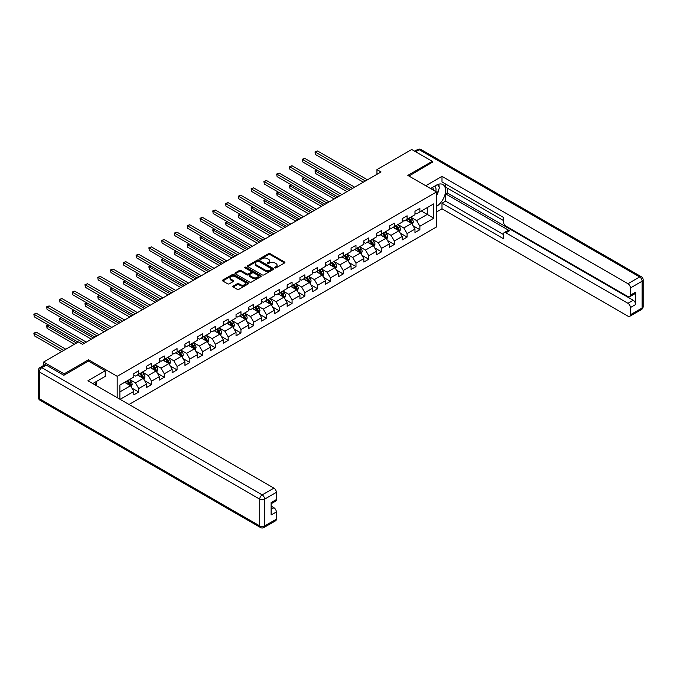<?xml version="1.0" encoding="UTF-8"?>
<svg xmlns="http://www.w3.org/2000/svg" width="677" height="677" viewBox="0 0 677 677"><rect width="100%" height="100%" fill="white"/><g stroke="black" fill="none" stroke-linecap="round" stroke-linejoin="round"><path stroke-width="1.02" d="M274.904 267.88A0.795 0.457 0 0 0 276.03 267.88L284.568 262.955A1.134 0.66 0 0 0 284.907 262.49A1.134 0.66 0 0 0 284.568 262.024L270.098 253.663A1.134 0.66 0 0 0 268.49 253.663L259.943 258.597A0.795 0.457 0 0 0 261.068 259.249L262.177 258.614A3.639 2.099 0 0 1 267.322 258.614L268.532 259.308A3.639 2.099 0 0 1 269.598 260.789A3.639 2.099 0 0 1 268.532 262.278L267.423 262.913A0.795 0.457 0 0 0 268.549 263.565L269.658 262.93A3.639 2.099 0 0 1 274.803 262.93L276.004 263.624A3.639 2.099 0 0 1 277.071 265.113A3.639 2.099 0 0 1 276.004 266.594L274.904 267.237A0.795 0.457 0 0 0 274.904 267.88L274.904 267.237M233.193 286.075A1.134 0.66 0 0 0 232.854 286.532A1.134 0.66 0 0 0 233.193 286.997L237.246 289.341A1.134 0.66 0 0 0 238.854 289.341L248.349 283.866A1.134 0.66 0 0 0 248.679 283.401A1.134 0.66 0 0 0 248.349 282.935L233.87 274.583A1.134 0.66 0 0 0 232.262 274.583L222.775 280.058A1.134 0.66 0 0 0 222.445 280.523A1.134 0.66 0 0 0 222.775 280.989L227.684 283.824A1.134 0.66 0 0 0 229.291 283.824L233.353 281.471A1.134 0.66 0 0 0 233.683 281.014A1.134 0.66 0 0 0 233.353 280.549L230.916 279.144A3.038 1.76 0 0 1 230.028 277.9A3.038 1.76 0 0 1 231.906 276.275A3.038 1.76 0 0 1 235.215 276.656L244.744 282.157A3.038 1.76 0 0 1 245.641 283.401A3.038 1.76 0 0 1 243.762 285.025A3.038 1.76 0 0 1 240.445 284.645L238.854 283.731A1.134 0.66 0 0 0 237.246 283.731L233.193 286.075L233.193 286.997L237.246 284.67L237.246 283.731M88.509 361.137L88.509 359.766L64.095 373.865L43.616 362.043L43.616 365.453M88.509 359.766L117.18 376.319L436.513 191.955L436.513 226.956L129.019 404.491M432.248 162.59L432.248 161.312L407.833 175.402L436.513 191.955M432.248 161.312L411.768 149.49L376.954 169.588L376.954 174.319M43.616 362.043L78.43 341.936L82.526 344.305L381.049 171.95L376.954 169.588M262.261 274.904A1.134 0.66 0 0 0 263.869 274.904L273.356 269.429A1.134 0.66 0 0 0 273.686 268.964A1.134 0.66 0 0 0 273.356 268.498L258.876 260.146A1.134 0.66 0 0 0 257.268 260.146L247.782 265.621A1.134 0.66 0 0 0 247.452 266.086A1.134 0.66 0 0 0 247.782 266.552L262.261 274.904M245.328 268.058A0.795 0.457 0 0 1 246.132 268.168L246.132 267.22L260.848 275.717A1.134 0.66 0 0 1 261.187 276.182A1.134 0.66 0 0 1 260.848 276.648L251.362 282.123A1.134 0.66 0 0 1 249.754 282.123L235.283 273.77L239.336 271.443L239.336 270.495L235.283 272.839A1.134 0.66 0 0 0 234.944 273.305A1.134 0.66 0 0 0 235.283 273.77L235.283 272.839M239.336 271.443A1.134 0.66 0 0 1 240.944 271.443L240.944 270.495A1.134 0.66 0 0 0 239.336 270.495M240.944 270.495L246.817 273.889A1.134 0.66 0 0 0 248.425 273.889L251.116 272.332A1.134 0.66 0 0 0 251.455 271.866A1.134 0.66 0 0 0 251.116 271.401L245.006 267.872A0.795 0.457 0 0 1 246.132 267.22M117.18 397.653L117.18 376.319M131.888 388.073L138.726 392.025L138.726 388.573L146.587 384.028L146.587 387.481L151.504 384.646L151.504 381.193L159.366 376.657L159.366 380.11L164.283 377.267L164.283 373.814L172.153 369.278L172.153 372.731L177.061 369.887L177.061 366.435L184.931 361.899L184.931 365.352L189.848 362.508L189.848 359.055L197.709 354.52L197.709 357.972L202.626 355.137L202.626 351.685L210.488 347.14L210.488 350.593L215.404 347.758L215.404 344.305L223.266 339.761L223.266 343.214L228.183 340.379L228.183 336.926L236.045 332.382L236.045 335.834L240.961 332.999L240.961 329.547L248.831 325.002L248.831 328.455L253.74 325.62L253.74 322.167L261.61 317.623L261.61 321.076L266.526 318.241L266.526 314.788L274.388 310.252L274.388 313.705L279.305 310.861L279.305 307.409L287.166 302.873L287.166 306.326L292.083 303.482L292.083 300.029L299.945 295.494L299.945 298.946L304.862 296.103L304.862 292.65L312.723 288.114L312.723 291.567L317.64 288.732L317.64 285.279L325.51 280.735L325.51 284.188L330.418 281.353L330.418 277.9L338.288 273.356L338.288 276.808L343.205 273.973L343.205 270.521L351.067 265.976L351.067 269.429L355.984 266.594L355.984 263.141L363.845 258.597L363.845 262.05L368.762 259.215L368.762 255.762L376.624 251.226L376.624 254.679L381.54 251.836L381.54 248.383L389.402 243.847L389.402 247.3L394.319 244.456L394.319 241.004L402.18 236.468L402.18 239.92L407.097 237.077L407.097 233.624L414.967 229.088L414.967 232.541L419.875 229.706L419.875 226.253L433.805 218.206L433.805 203.828L427.255 207.611L427.255 214.423L433.805 218.206M138.726 392.025L133.809 394.86L133.809 391.408L120.091 399.328M119.88 399.21L119.88 385.069L133.809 377.03L133.809 373.577L138.726 370.742L138.726 374.195L146.587 369.65L146.587 366.198L151.504 363.363L151.504 366.816L159.366 362.271L159.366 358.818L164.283 355.984L164.283 359.436L172.153 354.9L172.153 351.448L177.061 348.604L177.061 352.057L184.931 347.521L184.931 344.068L189.848 341.225L189.848 344.678L197.709 340.142L197.709 336.689L202.626 333.846L202.626 337.298L210.488 332.762L210.488 329.31L215.404 326.475L215.404 329.927L223.266 325.383L223.266 321.93L228.183 319.095L228.183 322.548L236.045 318.004L236.045 314.551L240.961 311.716L240.961 315.169L248.831 310.625L248.831 307.172L253.74 304.337L253.74 307.79L261.61 303.245L261.61 299.793L266.526 296.958L266.526 300.41L274.388 295.874L274.388 292.422L279.305 289.578L279.305 293.031L287.166 288.495L287.166 285.042L292.083 282.199L292.083 285.652L299.945 281.116L299.945 277.663L304.862 274.82L304.862 278.272L312.723 273.736L312.723 270.284L317.64 267.449L317.64 270.902L325.51 266.357L325.51 262.904L330.418 260.07L330.418 263.522L338.288 258.978L338.288 255.525L343.205 252.69L343.205 256.143L351.067 251.599L351.067 248.146L355.984 245.311L355.984 248.764L363.845 244.219L363.845 240.767L368.762 237.932L368.762 241.384L376.624 236.84L376.624 233.387L381.54 230.552L381.54 234.005L389.402 229.469L389.402 226.016L394.319 223.173L394.319 226.626L402.18 222.09L402.18 218.637L407.097 215.794L407.097 219.246L414.967 214.711L414.967 211.258L419.875 208.414L419.875 211.867L433.805 203.828M137.414 374.948L143.312 378.358L135.451 382.894L129.552 379.492M133.809 375.143L135.451 376.082L138.726 374.195M135.451 382.894L138.726 388.573M143.312 378.358L146.587 384.028M150.192 367.569L156.091 370.979L148.229 375.515L142.331 372.113M146.587 367.763L148.229 368.711L151.504 366.816M148.229 375.515L151.504 381.193M156.091 370.979L159.366 376.657M162.971 360.198L168.869 363.6L161.008 368.144L155.109 364.734M159.366 360.384L161.008 361.332L164.283 359.436M161.008 368.144L164.283 373.814M168.869 363.6L172.153 369.278M175.758 352.819L181.656 356.22L173.786 360.765L167.888 357.354M172.153 353.005L173.786 353.953L177.061 352.057M173.786 360.765L177.061 366.435M181.656 356.22L184.931 361.899M188.536 345.439L194.434 348.841L186.564 353.386L180.666 349.975M184.931 345.625L186.564 346.573L189.848 344.678M186.564 353.386L189.848 359.055M194.434 348.841L197.709 354.52M201.314 338.06L207.213 341.462L199.351 346.006L193.453 342.596M197.709 338.246L199.351 339.194L202.626 337.298M199.351 346.006L202.626 351.685M207.213 341.462L210.488 347.14M214.093 330.681L219.991 334.083L212.129 338.627L206.231 335.225M210.488 330.867L212.129 331.815L215.404 329.927M212.129 338.627L215.404 344.305M219.991 334.083L223.266 339.761M226.871 323.301L232.77 326.712L224.908 331.248L219.01 327.846M223.266 323.488L224.908 324.435L228.183 322.548M224.908 331.248L228.183 336.926M232.77 326.712L236.045 332.382M239.65 315.922L245.548 319.332L237.686 323.868L231.788 320.466M236.045 316.117L237.686 317.056L240.961 315.169M237.686 323.868L240.961 329.547M245.548 319.332L248.831 325.002M252.436 308.543L258.335 311.953L250.465 316.489L244.566 313.087M248.831 308.737L250.465 309.685L253.74 307.79M250.465 316.489L253.74 322.167M258.335 311.953L261.61 317.623M265.215 301.163L271.113 304.574L263.243 309.11L257.345 305.708M261.61 301.358L263.243 302.306L266.526 300.41M263.243 309.11L266.526 314.788M271.113 304.574L274.388 310.252M277.993 293.793L283.891 297.195L276.03 301.739L270.131 298.329M274.388 293.979L276.03 294.927L279.305 293.031M276.03 301.739L279.305 307.409M283.891 297.195L287.166 302.873M290.772 286.413L296.67 289.815L288.808 294.36L282.91 290.949M287.166 286.599L288.808 287.547L292.083 285.652M288.808 294.36L292.083 300.029M296.67 289.815L299.945 295.494M303.55 279.034L309.448 282.436L301.587 286.98L295.688 283.57M299.945 279.22L301.587 280.168L304.862 278.272M301.587 286.98L304.862 292.65M309.448 282.436L312.723 288.114M316.328 271.655L322.227 275.057L314.365 279.601L308.467 276.199M312.723 271.841L314.365 272.789L317.64 270.902M314.365 279.601L317.64 285.279M322.227 275.057L325.51 280.735M329.107 264.275L335.005 267.686L327.143 272.222L321.245 268.82M325.51 264.462L327.143 265.409L330.418 263.522M327.143 272.222L330.418 277.9M335.005 267.686L338.288 273.356M341.893 256.896L347.792 260.307L339.922 264.842L334.023 261.44M338.288 257.091L339.922 258.03L343.205 256.143M339.922 264.842L343.205 270.521M347.792 260.307L351.067 265.976M354.672 249.517L360.57 252.927L352.7 257.463L346.802 254.061M351.067 249.711L352.7 250.651L355.984 248.764M352.7 257.463L355.984 263.141M360.57 252.927L363.845 258.597M367.45 242.138L373.349 245.548L365.487 250.084L359.589 246.682M363.845 242.332L365.487 243.28L368.762 241.384M365.487 250.084L368.762 255.762M373.349 245.548L376.624 251.226M380.229 234.767L386.127 238.169L378.265 242.713L372.367 239.303M376.624 234.953L378.265 235.901L381.54 234.005M378.265 242.713L381.54 248.383M386.127 238.169L389.402 243.847M393.007 227.387L398.905 230.789L391.044 235.334L385.145 231.923M389.402 227.574L391.044 228.521L394.319 226.626M391.044 235.334L394.319 241.004M398.905 230.789L402.18 236.468M405.785 220.008L411.684 223.41L403.822 227.954L397.924 224.544M402.18 220.194L403.822 221.142L407.097 219.246M403.822 227.954L407.097 233.624M411.684 223.41L414.967 229.088M421.356 211.021L427.255 214.423L416.6 220.575L410.702 217.165M414.967 212.815L416.6 213.763L419.875 211.867M416.6 220.575L419.875 226.253M64.095 373.865L64.095 375.143M119.88 391.881L130.534 385.738L124.636 382.327M130.534 385.738L133.809 391.408M413.038 225.754L419.875 229.706M400.259 233.133L407.097 237.077M387.481 240.513L394.319 244.456M374.703 247.892L381.54 251.836M361.924 255.263L368.762 259.215M349.137 262.642L355.984 266.594M336.359 270.021L343.205 273.973M323.581 277.401L330.418 281.353M310.802 284.78L317.64 288.732M298.024 292.159L304.862 296.103M285.245 299.539L292.083 303.482M272.459 306.918L279.305 310.861M259.68 314.289L266.526 318.241M246.902 321.668L253.74 325.62M234.124 329.047L240.961 332.999M221.345 336.427L228.183 340.379M208.567 343.806L215.404 347.758M195.78 351.185L202.626 355.137M183.002 358.565L189.848 362.508M170.223 365.944L177.061 369.887M157.445 373.323L164.283 377.267M144.666 380.694L151.504 384.646M275.217 267.999L276.004 267.542A3.639 2.099 0 0 0 277.071 266.053L277.071 265.113M269.598 260.789L269.598 261.737A3.639 2.099 0 0 1 268.532 263.226L267.745 263.683M284.568 262.024L284.568 262.955L270.098 254.611A1.134 0.66 0 0 0 268.49 254.611L260.264 259.359M273.356 268.498L273.356 269.429L258.876 261.085A1.134 0.66 0 0 0 257.268 261.085L247.799 266.56L247.782 265.621M271.342 269.285A0.795 0.457 0 0 0 271.342 268.642L258.639 261.305A0.795 0.457 0 0 0 257.514 261.305L256.346 261.974A3.639 2.099 0 0 0 255.28 263.463A3.639 2.099 0 0 0 256.346 264.944L265.029 269.962A3.639 2.099 0 0 0 270.174 269.962L271.342 269.285L271.342 270.233A0.795 0.457 0 0 0 271.579 269.911L271.579 268.964M255.28 263.463L255.28 264.411A3.639 2.099 0 0 0 256.346 265.892L256.346 264.944M271.342 270.233L270.174 270.91A3.639 2.099 0 0 1 265.029 270.91L256.346 265.892M240.944 271.443L246.817 274.828A1.134 0.66 0 0 0 248.425 274.828L251.116 273.28A1.134 0.66 0 0 0 251.455 272.814L251.455 271.866M246.132 268.168L260.831 276.656M252.91 277.401A3.038 1.76 0 0 0 256.228 277.782A3.038 1.76 0 0 0 258.106 276.157A3.038 1.76 0 0 0 257.209 274.921L253.858 272.983A1.134 0.66 0 0 0 252.25 272.983L249.551 274.532A1.134 0.66 0 0 0 249.221 274.997A1.134 0.66 0 0 0 249.551 275.463L252.91 277.401L252.91 278.349A3.038 1.76 0 0 0 256.228 278.729A3.038 1.76 0 0 0 258.106 277.105L258.106 276.157M249.221 274.997L249.221 275.945A1.134 0.66 0 0 0 249.551 276.411L249.551 275.463M252.91 278.349L249.551 276.411M245.641 283.401L245.641 284.348A3.038 1.76 0 0 1 243.762 285.973A3.038 1.76 0 0 1 240.445 285.592L238.854 284.67A1.134 0.66 0 0 0 237.246 284.67M230.028 277.9L230.028 278.848A3.038 1.76 0 0 0 230.916 280.092L230.916 279.144M233.353 280.549L233.353 281.471L230.916 280.092M248.349 282.935L248.349 283.866L233.87 275.531A1.134 0.66 0 0 0 232.262 275.531L222.792 280.997L222.775 280.058M412.335 224.536L413.308 222.081A3.072 1.769 -120 0 0 412.327 219.466L410.634 217.207M407.689 221.108L406.538 219.568M317.014 170.172L315.457 171.069L315.457 173.43L346.971 191.625M408.096 218.671L409.788 220.93A3.072 1.769 60 0 1 410.668 222.775L411.65 222.208A3.072 1.769 -120 0 0 410.77 220.363L409.086 218.104M408.316 218.553L410.186 221.049A1.566 0.905 60 0 1 410.474 221.531L411.65 222.208M315.457 173.43L315.008 170.807L349.019 190.449M315.008 170.807L316.828 170.062M365.402 180.987L315.457 152.147L317.505 150.971L367.45 179.803M363.354 182.172L315.457 154.517L315.008 151.893L317.505 150.971M315.457 154.517L315.008 151.893M435.76 191.532A7.532 4.35 120 0 0 434.651 186.175M433.365 190.144A5.154 2.979 120 0 0 432.298 187.546A5.154 2.979 120 0 0 432.281 187.537M437.52 184.601L439.534 187.47L436.513 195.272M94.721 382.429L96.616 385.78M430.572 188.528L436.343 185.193A13.032 7.523 120 0 1 442.86 184.55A13.032 7.523 120 0 1 444.891 194.891A13.032 7.523 120 0 1 436.513 206.383M436.513 211.969L441.996 208.795L441.996 203.218L503.443 238.685L503.443 234.242A3.478 2.006 -120 0 1 504.162 232.651A3.478 2.006 -120 0 1 505.897 232.82L627.96 303.296L633.207 300.266A3.478 2.006 60 0 1 635.661 304.523L635.661 292.134A3.478 2.006 60 0 1 634.941 293.725L629.695 296.754A3.478 2.006 -120 0 0 630.414 295.164L630.414 287.97A3.478 2.006 -120 0 0 627.96 283.714L639.672 276.952L419.308 149.727L415.746 151.783M447.243 188.079L447.243 192.903L445.601 193.85L445.601 201.137L441.996 203.218M445.601 184.017L445.601 187.131L503.443 220.524M629.695 296.754A3.478 2.006 -120 0 1 627.96 296.577L505.897 226.11A3.478 2.006 -120 0 1 503.443 221.853L503.443 217.402L441.996 181.935L441.996 176.35L627.96 283.714M425.74 185.743L441.996 176.35M441.996 208.795L627.96 316.159A3.478 2.006 -120 0 0 629.695 316.337A3.478 2.006 -120 0 0 630.414 314.746L630.414 307.553A3.478 2.006 -120 0 0 627.96 303.296M432.248 162.302L408.942 176.045M445.601 193.85L509.502 230.747L505.897 232.82M447.243 192.903L633.207 300.266M445.601 201.137L503.443 234.53M504.162 232.651L507.767 230.569A3.478 2.006 60 0 1 509.502 230.747M436.513 195.653A13.032 7.523 120 0 0 438.882 189.162M439.094 186.827A13.032 7.523 120 0 0 438.764 184.169M46.239 365.115L41.813 367.67A3.478 2.006 -120 0 0 40.078 367.493L44.496 364.937A3.478 2.006 60 0 1 46.239 365.115L63.85 375.278L88.425 361.095L105.223 370.784L105.223 376.37L93.587 383.089A13.032 7.523 120 0 0 92.8 383.58M105.223 370.784L87.934 380.77L273.897 488.134A3.478 2.006 60 0 1 276.351 492.391L276.351 499.575A3.478 2.006 60 0 1 275.632 501.166L271.113 503.781M96.286 384.663L96.286 381.523M271.113 509.324L273.897 507.716A3.478 2.006 60 0 1 276.351 511.973L276.351 519.157A3.478 2.006 60 0 1 275.632 520.748L263.92 527.51A3.478 2.006 -120 0 0 264.639 525.919L276.351 519.157M276.351 499.575L271.113 502.605L271.113 514.994L276.351 511.973M273.897 507.716L271.113 506.108M399.557 231.915L400.53 229.452A3.072 1.769 -120 0 0 399.548 226.846L397.856 224.586M394.911 228.479L393.76 226.947M304.235 177.552L302.678 178.449L302.678 180.81L334.193 199.004M395.317 226.05L397.01 228.31A3.072 1.769 60 0 1 397.89 230.155L398.871 229.588A3.072 1.769 -120 0 0 397.991 227.743L396.299 225.483M395.537 225.923L397.407 228.428A1.566 0.905 60 0 1 397.695 228.911L398.871 229.588M302.678 180.81L302.221 178.186L336.241 197.828M302.221 178.186L304.049 177.442M386.779 239.286L387.752 236.832A3.072 1.769 -120 0 0 386.77 234.217L385.078 231.966M382.133 235.858L380.982 234.327M291.448 184.923L289.891 185.828L289.891 188.189L321.406 206.383M382.539 233.43L384.231 235.689A3.072 1.769 60 0 1 385.111 237.534L386.093 236.967A3.072 1.769 -120 0 0 385.213 235.122L383.52 232.863M382.75 233.303L384.629 235.808A1.566 0.905 60 0 1 384.917 236.281L386.093 236.967M289.891 188.189L289.443 185.566L323.454 205.199M289.443 185.566L291.271 184.821M352.624 188.367L302.678 159.527L304.726 158.342L354.672 187.182M350.576 189.543L302.678 161.896L302.221 159.264L304.726 158.342M302.678 161.896L302.221 159.264M339.846 195.746L289.891 166.906L291.939 165.721L341.893 194.561M337.798 196.922L289.891 169.267L289.443 166.644L291.939 165.721M289.891 169.267L289.443 166.644M373.992 246.665L374.973 244.211A3.072 1.769 -120 0 0 373.992 241.596L372.299 239.345M369.354 243.238L368.203 241.706M278.67 192.302L277.113 193.207L277.113 195.568L308.627 213.763M369.76 240.809L371.453 243.068A3.072 1.769 60 0 1 372.333 244.913L373.315 244.346A3.072 1.769 -120 0 0 372.435 242.493L370.742 240.242M369.972 240.682L371.851 243.187A1.566 0.905 60 0 1 372.13 243.661L373.315 244.346M277.113 195.568L276.665 192.945L310.675 212.578M276.665 192.945L278.492 192.2M361.213 254.044L362.187 251.59A3.072 1.769 -120 0 0 361.213 248.975L359.521 246.716M356.576 250.617L355.425 249.085M265.892 199.681L264.335 200.578L264.335 202.948L295.849 221.142M356.982 248.188L358.675 250.439A3.072 1.769 60 0 1 359.546 252.293L360.536 251.726A3.072 1.769 -120 0 0 359.656 249.872L357.964 247.621M357.194 248.061L359.072 250.566A1.566 0.905 60 0 1 359.352 251.04L360.536 251.726M264.335 202.948L263.886 200.324L297.897 219.957M263.886 200.324L265.714 199.58M348.435 261.424L349.408 258.969A3.072 1.769 -120 0 0 348.435 256.355L346.742 254.095M343.789 257.996L342.647 256.465M253.113 207.06L251.556 207.957L251.556 210.327L283.071 228.521M344.204 255.567L345.888 257.819A3.072 1.769 60 0 1 346.768 259.672L347.75 259.096A3.072 1.769 -120 0 0 346.878 257.252L345.185 255.001M344.415 255.441L346.294 257.945A1.566 0.905 60 0 1 346.573 258.419L347.75 259.096M251.556 210.327L251.108 207.704L285.119 227.337M251.108 207.704L252.936 206.959M327.059 203.125L277.113 174.285L279.161 173.1L329.107 201.941M325.011 204.302L277.113 176.646L276.665 174.023L279.161 173.1M277.113 176.646L276.665 174.023M314.28 210.496L264.335 181.664L266.383 180.48L316.328 209.32M312.232 211.681L264.335 184.026L263.886 181.402L266.383 180.48M264.335 184.026L263.886 181.402M301.502 217.876L251.556 189.044L253.604 187.859L303.55 216.699M299.454 219.06L251.556 191.405L251.108 188.781L253.604 187.859M251.556 191.405L251.108 188.781M335.657 268.803L336.63 266.349A3.072 1.769 -120 0 0 335.648 263.734L333.964 261.474M331.011 265.376L329.868 263.844M240.335 214.44L238.778 215.337L238.778 217.706L270.292 235.901M331.417 262.938L333.109 265.198A3.072 1.769 60 0 1 333.989 267.043L334.971 266.476A3.072 1.769 -120 0 0 334.091 264.631L332.407 262.371M331.637 262.82L333.507 265.325A1.566 0.905 60 0 1 333.795 265.799L334.971 266.476M238.778 217.706L238.329 215.074L272.34 234.716M238.329 215.074L240.149 214.338M288.724 225.255L238.778 196.423L240.826 195.238L290.772 224.07M286.676 226.44L238.778 198.784L238.329 196.161L240.826 195.238M238.778 198.784L238.329 196.161M322.878 276.182L323.851 273.728A3.072 1.769 -120 0 0 322.87 271.113L321.177 268.854M318.232 272.755L317.081 271.223M227.557 221.819L226 222.716L226 225.086L257.514 243.28M318.639 270.318L320.331 272.577A3.072 1.769 60 0 1 321.211 274.422L322.193 273.855A3.072 1.769 -120 0 0 321.313 272.01L319.62 269.751M318.859 270.199L320.729 272.704A1.566 0.905 60 0 1 321.016 273.178L322.193 273.855M226 225.086L225.543 222.454L259.562 242.095M225.543 222.454L227.37 221.717M275.945 232.634L226 203.794L228.047 202.618L277.993 231.449M273.897 233.819L226 206.163L225.543 203.54L228.047 202.618M226 206.163L225.543 203.54M310.1 283.561L311.073 281.107A3.072 1.769 -120 0 0 310.091 278.492L308.399 276.233M305.454 280.134L304.303 278.594M214.77 229.198L213.213 230.095L213.213 232.456L244.735 250.651M305.86 277.697L307.553 279.956A3.072 1.769 60 0 1 308.433 281.801L309.414 281.234A3.072 1.769 -120 0 0 308.534 279.389L306.842 277.13M306.072 277.578L307.95 280.083A1.566 0.905 60 0 1 308.238 280.557L309.414 281.234M213.213 232.456L212.764 229.833L246.783 249.475M212.764 229.833L214.592 229.088M263.167 240.013L213.213 211.173L215.261 209.997L265.215 238.829M261.119 241.198L213.213 213.543L212.764 210.919L215.261 209.997M213.213 213.543L212.764 210.919M297.313 290.941L298.295 288.487A3.072 1.769 -120 0 0 297.313 285.872L295.621 283.612M292.676 287.513L291.525 285.973M201.991 236.578L200.434 237.475L200.434 239.836L231.949 258.03M293.082 285.076L294.774 287.336A3.072 1.769 60 0 1 295.654 289.181L296.636 288.614A3.072 1.769 -120 0 0 295.756 286.769L294.063 284.509M293.293 284.958L295.172 287.454A1.566 0.905 60 0 1 295.451 287.937L296.636 288.614M200.434 239.836L199.986 237.212L233.997 256.854M199.986 237.212L201.814 236.468M250.388 247.393L200.434 218.553L202.482 217.368L252.436 246.208M248.332 248.577L200.434 220.922L199.986 218.29L202.482 217.368M200.434 220.922L199.986 218.29M284.535 298.312L285.508 295.857A3.072 1.769 -120 0 0 284.535 293.243L282.842 290.992M279.897 294.884L278.746 293.353M189.213 243.948L187.656 244.854L187.656 247.215L219.17 265.409M280.303 292.456L281.996 294.715A3.072 1.769 60 0 1 282.868 296.56L283.858 295.993A3.072 1.769 -120 0 0 282.978 294.148L281.285 291.889M280.515 292.329L282.394 294.833A1.566 0.905 60 0 1 282.673 295.307L283.858 295.993M187.656 247.215L187.207 244.592L221.218 264.225M187.207 244.592L189.035 243.847M237.602 254.772L187.656 225.932L189.704 224.747L239.65 253.587M235.554 255.948L187.656 228.301L187.207 225.669L189.704 224.747M187.656 228.301L187.207 225.669M271.756 305.691L272.729 303.237A3.072 1.769 -120 0 0 271.756 300.622L270.064 298.371M267.11 302.264L265.968 300.732M176.435 251.328L174.878 252.233L174.878 254.594L206.392 272.789M267.525 299.835L269.209 302.094A3.072 1.769 60 0 1 270.089 303.939L271.071 303.372A3.072 1.769 -120 0 0 270.199 301.527L268.507 299.268M267.737 299.708L269.615 302.213A1.566 0.905 60 0 1 269.895 302.687L271.071 303.372M174.878 254.594L174.429 251.971L208.44 271.604M174.429 251.971L176.257 251.226M224.823 262.151L174.878 233.311L176.925 232.126L226.871 260.967M222.775 263.328L174.878 235.672L174.429 233.049L176.925 232.126M174.878 235.672L174.429 233.049M258.978 313.07L259.951 310.616A3.072 1.769 -120 0 0 258.969 308.001L257.285 305.75M254.332 309.643L253.19 308.111M163.656 258.707L162.099 259.604L162.099 261.974L193.614 280.168M254.738 307.214L256.431 309.465A3.072 1.769 60 0 1 257.311 311.318L258.292 310.751A3.072 1.769 -120 0 0 257.412 308.898L255.728 306.647M254.958 307.087L256.828 309.592A1.566 0.905 60 0 1 257.116 310.066L258.292 310.751M162.099 261.974L161.651 259.35L195.661 278.983M161.651 259.35L163.479 258.606M212.045 269.522L162.099 240.69L164.147 239.506L214.093 268.346M209.997 270.707L162.099 243.051L161.651 240.428L164.147 239.506M162.099 243.051L161.651 240.428M246.2 320.449L247.173 317.995A3.072 1.769 -120 0 0 246.191 315.38L244.499 313.121M241.554 317.022L240.403 315.49M150.878 266.086L149.321 266.983L149.321 269.353L180.835 287.547M241.96 314.593L243.652 316.844A3.072 1.769 60 0 1 244.532 318.698L245.514 318.131A3.072 1.769 -120 0 0 244.634 316.277L242.941 314.026M242.18 314.466L244.05 316.971A1.566 0.905 60 0 1 244.338 317.445L245.514 318.131M149.321 269.353L148.864 266.73L182.883 286.363M148.864 266.73L150.692 265.985M199.266 276.901L149.321 248.07L151.369 246.885L201.314 275.725M197.219 278.086L149.321 250.431L148.864 247.807L151.369 246.885M149.321 250.431L148.864 247.807M233.421 327.829L234.394 325.375A3.072 1.769 -120 0 0 233.413 322.76L231.72 320.5M228.775 324.401L227.624 322.87M138.091 273.466L136.542 274.363L136.542 276.732L168.057 294.927M229.181 321.973L230.874 324.224A3.072 1.769 60 0 1 231.754 326.069L232.736 325.502A3.072 1.769 -120 0 0 231.856 323.657L230.163 321.397M229.393 321.846L231.272 324.351A1.566 0.905 60 0 1 231.559 324.825L232.736 325.502M136.542 276.732L136.085 274.1L170.105 293.742M136.085 274.1L137.913 273.364M186.488 284.281L136.542 255.449L138.59 254.264L188.536 283.096M184.44 285.466L136.542 257.81L136.085 255.187L138.59 254.264M136.542 257.81L136.085 255.187M220.643 335.208L221.616 332.754A3.072 1.769 -120 0 0 220.634 330.139L218.942 327.88M215.997 331.781L214.846 330.249M125.313 280.845L123.756 281.742L123.756 284.112L155.27 302.306M216.403 329.344L218.096 331.603A3.072 1.769 60 0 1 218.976 333.448L219.957 332.881A3.072 1.769 -120 0 0 219.077 331.036L217.385 328.777M216.615 329.225L218.493 331.73A1.566 0.905 60 0 1 218.781 332.204L219.957 332.881M123.756 284.112L123.307 281.48L157.318 301.121M123.307 281.48L125.135 280.743M173.71 291.66L123.756 262.82L125.804 261.644L175.758 290.475M171.662 292.845L123.756 265.189L123.307 262.566L125.804 261.644M123.756 265.189L123.307 262.566M207.856 342.587L208.838 340.133A3.072 1.769 -120 0 0 207.856 337.518L206.163 335.259M203.218 339.16L202.068 337.628M112.534 288.224L110.977 289.121L110.977 291.482L142.492 309.685M203.625 336.723L205.317 338.982A3.072 1.769 60 0 1 206.189 340.827L207.179 340.26A3.072 1.769 -120 0 0 206.299 338.415L204.606 336.156M203.836 336.604L205.715 339.109A1.566 0.905 60 0 1 205.994 339.583L207.179 340.26M110.977 291.482L110.529 288.859L144.54 308.5M110.529 288.859L112.357 288.123M160.923 299.039L110.977 270.199L113.025 269.023L162.971 297.855M158.875 300.224L110.977 272.569L110.529 269.945L113.025 269.023M110.977 272.569L110.529 269.945M195.078 349.967L196.051 347.513A3.072 1.769 -120 0 0 195.078 344.898L193.385 342.638M190.432 346.539L189.289 344.999M99.756 295.604L98.199 296.501L98.199 298.862L129.713 317.056M190.846 344.102L192.53 346.362A3.072 1.769 60 0 1 193.41 348.206L194.401 347.639A3.072 1.769 -120 0 0 193.52 345.795L191.828 343.535M191.058 343.984L192.937 346.48A1.566 0.905 60 0 1 193.216 346.962L194.401 347.639M98.199 298.862L97.75 296.238L131.761 315.88M97.75 296.238L99.578 295.494M148.145 306.419L98.199 277.578L100.247 276.402L150.192 305.234M146.097 307.603L98.199 279.948L97.75 277.325L100.247 276.402M98.199 279.948L97.75 277.325M182.299 357.346L183.272 354.883A3.072 1.769 -120 0 0 182.291 352.277L180.607 350.017M177.653 353.91L176.511 352.378M86.978 302.983L85.42 303.88L85.42 306.241L116.935 324.435M178.068 351.481L179.752 353.741A3.072 1.769 60 0 1 180.632 355.586L181.614 355.019A3.072 1.769 -120 0 0 180.742 353.174L179.05 350.914M178.279 351.355L180.15 353.859A1.566 0.905 60 0 1 180.437 354.342L181.614 355.019M85.42 306.241L84.972 303.618L118.983 323.259M84.972 303.618L86.8 302.873M135.366 313.798L85.42 284.958L87.468 283.773L137.414 312.613M133.318 314.974L85.42 287.327L84.972 284.695L87.468 283.773M85.42 287.327L84.972 284.695M169.521 364.717L170.494 362.263A3.072 1.769 -120 0 0 169.512 359.648L167.82 357.397M164.875 361.29L163.724 359.758M74.199 310.354L72.642 311.259L72.642 313.62L104.156 331.815M165.281 358.861L166.974 361.12A3.072 1.769 60 0 1 167.854 362.965L168.835 362.398A3.072 1.769 -120 0 0 167.955 360.553L166.271 358.294M165.501 358.734L167.371 361.239A1.566 0.905 60 0 1 167.659 361.713L168.835 362.398M72.642 313.62L72.185 310.997L106.204 330.63M72.185 310.997L74.013 310.252M122.588 321.177L72.642 292.337L74.69 291.152L124.636 319.993M120.54 322.354L72.642 294.698L72.185 292.075L74.69 291.152M72.642 294.698L72.185 292.075M156.742 372.096L157.716 369.642A3.072 1.769 -120 0 0 156.734 367.027L155.041 364.776M152.097 368.669L150.946 367.137M61.421 317.733L59.864 318.639L59.864 321L91.378 339.194M152.503 366.24L154.195 368.5A3.072 1.769 60 0 1 155.075 370.344L156.057 369.777A3.072 1.769 -120 0 0 155.177 367.924L153.484 365.673M152.714 366.113L154.593 368.618A1.566 0.905 60 0 1 154.881 369.092L156.057 369.777M59.864 321L59.407 318.376L93.426 338.009M59.407 318.376L61.235 317.631M109.809 328.557L59.864 299.716L61.912 298.532L111.857 327.372M107.761 329.733L59.864 302.077L59.407 299.454L61.912 298.532M59.864 302.077L59.407 299.454M143.964 379.475L144.937 377.021A3.072 1.769 -120 0 0 143.956 374.406L142.263 372.147M139.318 376.048L138.167 374.516M48.634 325.112L47.077 326.009L47.077 328.379L74.495 344.204M139.724 373.619L141.417 375.87A3.072 1.769 60 0 1 142.297 377.724L143.279 377.157A3.072 1.769 -120 0 0 142.398 375.303L140.706 373.052M139.936 373.492L141.815 375.997A1.566 0.905 60 0 1 142.102 376.471L143.279 377.157M47.077 328.379L46.628 325.755L76.543 343.027M46.628 325.755L48.456 325.011M97.031 335.927L47.077 307.096L49.125 305.911L99.079 334.751M94.983 337.112L47.077 309.457L46.628 306.833L49.125 305.911M47.077 309.457L46.628 306.833M131.177 386.855L132.159 384.401A3.072 1.769 -120 0 0 131.177 381.786L129.485 379.526M126.54 383.427L125.389 381.896M65.813 349.222L36.346 332.212L34.299 333.389L34.299 335.758L61.717 351.583M126.946 380.999L128.638 383.25A3.072 1.769 60 0 1 129.519 385.103L130.5 384.528A3.072 1.769 -120 0 0 129.62 382.683L127.928 380.432M127.158 380.872L129.036 383.377A1.566 0.905 60 0 1 129.315 383.851L130.5 384.528M34.299 335.758L33.85 333.135L63.765 350.407M33.85 333.135L36.346 332.212M84.244 343.307L34.299 314.475L36.346 313.29L86.292 342.13M78.1 342.13L34.299 316.836L33.85 314.213L36.346 313.29M34.299 316.836L33.85 314.213M276.004 267.542L276.004 266.594M267.423 263.565L267.423 262.913M268.532 263.226L268.532 262.278M259.943 259.249L259.943 258.597M268.49 254.611L268.49 253.663M270.098 254.611L270.098 253.663M257.268 261.085L257.268 260.146M258.876 261.085L258.876 260.146M265.029 270.91L265.029 269.962M270.174 270.91L270.174 269.962M246.817 274.828L246.817 273.889M248.425 274.828L248.425 273.889M251.116 273.28L251.116 272.332M260.848 276.648L260.848 275.717M238.854 284.67L238.854 283.731M240.445 285.592L240.445 284.645M232.262 275.531L232.262 274.583M233.87 275.531L233.87 274.583M411.388 223.241L413.292 222.141M410.77 220.363L412.327 219.466M408.586 221.624L409.788 220.93M630.414 295.164L635.661 292.134M635.661 304.523L630.414 307.553M630.414 314.746L642.134 307.976L642.134 281.209L630.414 287.97M642.134 307.976A3.478 2.006 60 0 1 641.415 309.567A3.478 3.478 0 0 0 643.15 306.563A3.478 2.006 180 0 1 642.134 307.976M642.134 281.209A3.478 2.006 0 0 0 643.15 279.787A3.478 3.478 0 0 0 641.415 276.783A3.478 2.006 -60 0 0 639.672 276.952A3.478 2.006 60 0 1 642.134 281.209M414.722 151.191L417.565 149.549A3.478 2.006 60 0 1 419.308 149.727A3.478 2.006 -60 0 1 421.043 149.549L641.415 276.783M40.078 367.493A3.478 3.478 0 0 0 38.335 370.505A3.478 2.006 180 0 0 39.359 371.927A3.478 2.006 -60 0 1 41.813 367.67L262.185 494.895A3.478 2.006 -60 0 0 259.723 499.152L39.359 371.927L39.359 398.694L259.723 525.919L259.723 499.152A3.478 2.006 -0 0 0 264.639 499.152L264.639 525.919A3.478 2.006 180 0 1 259.723 525.919A3.478 2.006 -60 0 0 260.442 527.51A3.478 3.478 0 0 0 263.92 527.51M276.351 492.391L264.639 499.152A3.478 2.006 -120 0 0 262.185 494.895L273.897 488.134M40.078 400.285A3.478 2.006 -60 0 1 39.359 398.694A3.478 2.006 -0 0 1 38.335 397.272A3.478 3.478 0 0 0 40.078 400.285L260.442 527.51M398.601 230.612L400.513 229.511M397.991 227.743L399.548 226.846M395.808 229.004L397.01 228.31M385.822 237.991L387.726 236.891M385.213 235.122L386.77 234.217M383.03 236.383L384.231 235.689M373.044 245.37L374.948 244.27M372.435 242.493L373.992 241.596M370.251 243.754L371.453 243.068M360.266 252.749L362.17 251.649M359.656 249.872L361.213 248.975M357.473 251.133L358.675 250.439M347.487 260.129L349.391 259.029M346.878 257.252L348.435 256.355M344.695 258.512L345.888 257.819M334.709 267.508L336.613 266.408M334.091 264.631L335.648 263.734M331.908 265.892L333.109 265.198M321.93 274.887L323.834 273.787M321.313 272.01L322.87 271.113M319.129 273.271L320.331 272.577M309.144 282.267L311.048 281.167M308.534 279.389L310.091 278.492M306.351 280.65L307.553 279.956M296.365 289.638L298.269 288.546M295.756 286.769L297.313 285.872M293.573 288.03L294.774 287.336M283.587 297.017L285.491 295.917M282.978 294.148L284.535 293.243M280.794 295.409L281.996 294.715M270.808 304.396L272.713 303.296M270.199 301.527L271.756 300.622M268.016 302.788L269.209 302.094M258.03 311.775L259.934 310.675M257.412 308.898L258.969 308.001M255.229 310.159L256.431 309.465M245.252 319.155L247.156 318.055M244.634 316.277L246.191 315.38M242.451 317.538L243.652 316.844M232.465 326.534L234.369 325.434M231.856 323.657L233.413 322.76M229.672 324.918L230.874 324.224M219.686 333.913L221.591 332.813M219.077 331.036L220.634 330.139M216.894 332.297L218.096 331.603M206.908 341.293L208.812 340.192M206.299 338.415L207.856 337.518M204.115 339.676L205.317 338.982M194.13 348.672L196.034 347.572M193.52 345.795L195.078 344.898M191.337 347.056L192.53 346.362M181.351 356.043L183.255 354.943M180.742 353.174L182.291 352.277M178.55 354.435L179.752 353.741M168.573 363.422L170.477 362.322M167.955 360.553L169.512 359.648M165.772 361.814L166.974 361.12M155.786 370.801L157.699 369.701M155.177 367.924L156.734 367.027M152.994 369.185L154.195 368.5M143.008 378.181L144.912 377.081M142.398 375.303L143.956 374.406M140.215 376.564L141.417 375.87M130.229 385.56L132.133 384.46M129.62 382.683L131.177 381.786M127.437 383.944L128.638 383.25M629.695 316.337L641.415 309.567M643.15 306.563L643.15 279.787M421.043 149.549A3.478 3.478 0 0 0 417.565 149.549M38.335 370.505L38.335 397.272"/></g></svg>
